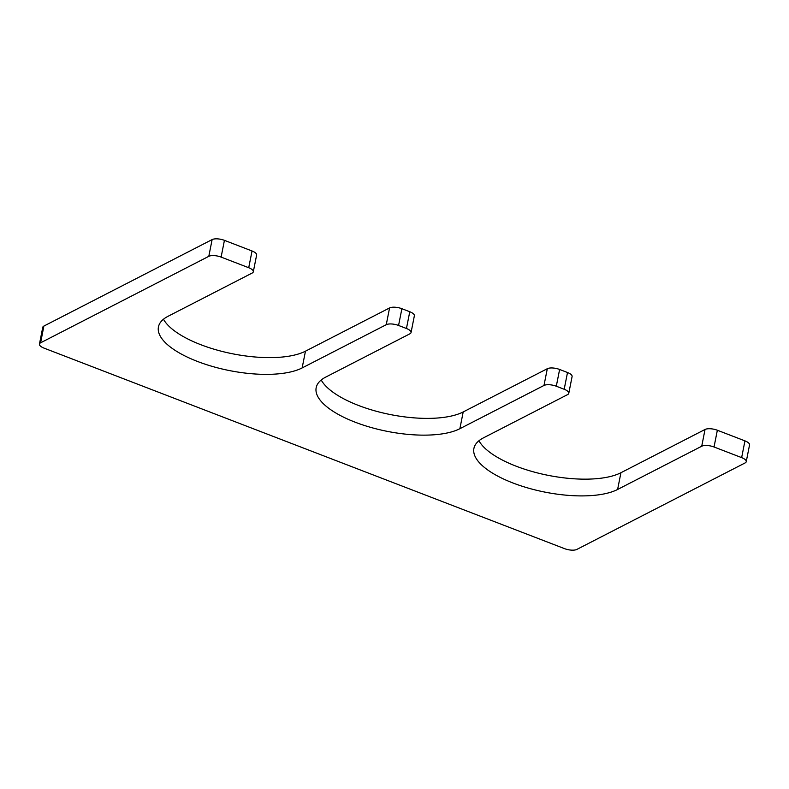 <?xml version="1.0" encoding="UTF-8"?>
<svg xmlns="http://www.w3.org/2000/svg" width="789" height="789" viewBox="0 0 789 789"><rect width="100%" height="100%" fill="white"/><g stroke="black" fill="none" stroke-linecap="round" stroke-linejoin="round"><path stroke-width="1.18" d="M568.78 393.326A9.192 3.412 -168.8 0 1 567.646 394.579L483.539 437.816A78.16 29.025 11.2 0 0 473.903 448.458A78.16 29.025 11.2 0 0 528.413 488.135A78.16 29.025 11.2 0 0 617.609 489.466L701.727 446.229A9.192 3.412 -168.8 0 1 714.035 446.988L741.64 457.62A9.192 3.412 -168.8 0 1 746.236 461.683A9.192 3.412 -168.8 0 1 745.102 462.936L576.877 549.41A9.192 3.412 -168.8 0 1 564.569 548.651L44.046 348.127A9.192 3.412 -168.8 0 1 39.45 344.063A9.192 3.412 -168.8 0 1 40.584 342.811L208.799 256.336A9.192 3.412 -168.8 0 1 221.117 257.096L248.722 267.727A9.192 3.412 -168.8 0 1 253.308 271.791A9.192 3.412 -168.8 0 1 252.184 273.043L168.067 316.281A78.16 29.025 -168.8 0 0 158.441 326.932A78.16 29.025 -168.8 0 0 212.941 366.599A78.16 29.025 -168.8 0 0 302.148 367.93L386.255 324.693A9.192 3.412 -168.8 0 1 398.563 325.462L406.453 328.5A9.192 3.412 -168.8 0 1 411.049 332.554A9.192 3.412 -168.8 0 1 409.915 333.806L325.808 377.053A78.16 29.025 -168.8 0 0 316.172 387.695A78.16 29.025 -168.8 0 0 370.682 427.372A78.16 29.025 -168.8 0 0 459.879 428.703L543.986 385.456L547.31 368.71A9.192 3.412 -168.8 0 1 559.618 369.469L567.508 372.516A9.192 3.412 -168.8 0 1 572.094 376.57L568.78 393.326A9.192 3.412 -168.8 0 0 564.184 389.263L556.304 386.225A9.192 3.412 -168.8 0 0 543.986 385.456M321.222 379.992A78.16 29.025 -168.8 0 0 385.19 413.466A78.16 29.025 -168.8 0 0 463.192 411.947L547.31 368.71M411.049 332.554L414.363 315.807A9.192 3.412 -168.8 0 0 409.767 311.744L401.887 308.706A9.192 3.412 -168.8 0 0 389.569 307.947L305.461 351.184A78.16 29.025 -168.8 0 1 227.459 352.703A78.16 29.025 -168.8 0 1 163.491 319.229M253.308 271.791L256.632 255.044A9.192 3.412 -168.8 0 0 252.036 250.981L224.431 240.349A9.192 3.412 -168.8 0 0 212.123 239.59L43.898 326.064A9.192 3.412 -168.8 0 0 42.764 327.317L39.45 344.063M746.236 461.683L749.55 444.937A9.192 3.412 -168.8 0 0 744.954 440.873L717.349 430.242A9.192 3.412 -168.8 0 0 705.041 429.472L620.933 472.719A78.16 29.025 11.2 0 1 542.921 474.238A78.16 29.025 11.2 0 1 478.962 440.755M459.879 428.703L463.192 411.947M406.453 328.5L409.767 311.744M398.563 325.462L401.887 308.706M386.255 324.693L389.569 307.947M302.148 367.93L305.461 351.184M248.722 267.727L252.036 250.981M221.117 257.096L224.431 240.349M208.799 256.336L212.123 239.59M40.584 342.811L43.898 326.064M741.64 457.62L744.954 440.873M714.035 446.988L717.349 430.242M701.727 446.229L705.041 429.472M617.609 489.466L620.933 472.719M564.184 389.263L567.508 372.516M556.304 386.225L559.618 369.469"/></g></svg>
